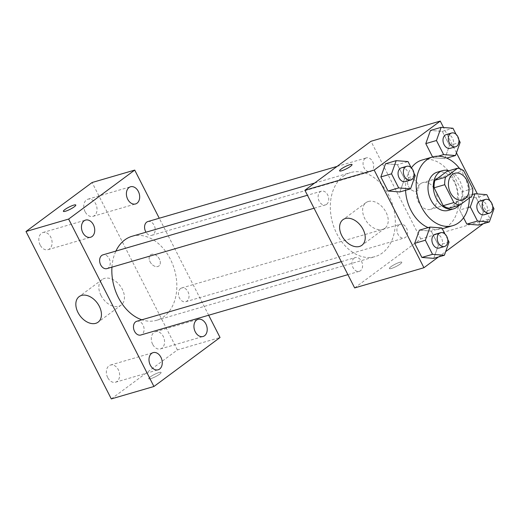 <?xml version="1.0" encoding="UTF-8"?>
<svg xmlns="http://www.w3.org/2000/svg" width="520" height="520" viewBox="0 0 520 520"><rect width="100%" height="100%" fill="white"/><g stroke="black" fill="none" stroke-linecap="round" stroke-linejoin="round"><path stroke-width="0.39" stroke-dasharray="2.6 1.95" d="M420.55 183.749A13.923 9.978 -106.3 0 1 422.871 182.592A13.923 9.978 -106.3 0 1 436.351 193.167A13.923 9.978 -106.3 0 1 430.664 209.326A13.923 9.978 -106.3 0 1 417.775 200.453A13.923 9.978 -106.3 0 1 420.55 183.749M472.745 188.591L462.085 191.698L452.966 173.797L463.625 170.69M447.031 171.308A18.909 13.546 -106.3 0 1 452.966 173.797M462.085 191.698A18.909 13.546 -106.3 0 1 461.253 199.212L471.906 196.105M449.137 208.182L461.253 199.212M458.952 205.322A19.896 14.255 73.7 0 0 459.888 180.999A19.896 14.255 73.7 0 0 448.877 170.768M437.19 172.198A19.896 14.255 -106.3 0 1 454.558 182.553A19.896 14.255 -106.3 0 1 448.325 210.399M459.68 168.656A35.809 25.655 -106.3 0 1 469.346 198.003M422.078 160.03A35.809 25.655 -106.3 0 1 456.729 187.226A35.809 25.655 -106.3 0 1 442.117 228.781A35.809 25.655 -106.3 0 1 428.11 227.617M405.561 190.3A35.809 25.655 -106.3 0 1 411.365 167.856M494 208.774L483.34 211.881L478.673 225.056L483.34 211.881L476.157 197.782L464.308 196.859L459.635 210.028L463.567 217.744L459.635 210.028L468.156 207.545M449.059 242.086L438.399 245.193L433.726 258.362L438.399 245.193L431.216 231.094L419.361 230.172L431.216 231.094L441.876 227.988M438.412 256.997L445.679 251.615M483.36 223.685L490.029 218.744L477.386 193.941M456.45 152.841L443.547 127.53M438.25 156.182L432.978 157.716L432.594 156.962L432.978 157.716L444.834 158.639L449.501 145.47L442.319 131.372L430.469 130.448L442.319 131.372L452.978 128.265M415.22 175.675L404.56 178.776L399.893 191.952L404.56 178.776L397.378 164.684L385.528 163.755L397.378 164.684L408.038 161.577M354.653 287.924L420.751 238.94L490.029 218.744M420.751 238.94L370.988 141.278M410.079 178.952A6.962 4.693 -126.5 0 0 409.038 179.465A6.962 4.693 -126.5 0 0 409.416 187.857A6.962 4.693 -126.5 0 0 417.332 190.651A6.962 4.693 -126.5 0 0 417.437 182.969A6.962 4.693 -126.5 0 0 410.079 178.952A6.962 4.693 -126.5 0 0 409.038 179.465A6.962 4.693 -126.5 0 0 409.409 187.857A6.962 4.693 -126.5 0 0 417.326 190.658A6.962 4.693 -126.5 0 0 417.43 182.969A6.962 4.693 -126.5 0 0 410.072 178.958M343.272 176.228A43.764 31.356 -106.3 0 1 350.571 172.582A43.764 31.356 -106.3 0 1 392.925 205.822A43.764 31.356 -106.3 0 1 375.07 256.614A43.764 31.356 -106.3 0 1 334.549 228.728A43.764 31.356 -106.3 0 1 343.272 176.228M354.068 258.18A7.163 5.128 -106.3 0 1 355.264 257.582A7.163 5.128 -106.3 0 1 362.193 263.022A7.163 5.128 -106.3 0 1 359.275 271.336A7.163 5.128 -106.3 0 1 352.644 266.773A7.163 5.128 -106.3 0 1 354.068 258.18M399.016 224.874A7.163 5.128 -106.3 0 1 400.205 224.276A7.163 5.128 -106.3 0 1 407.141 229.717A7.163 5.128 -106.3 0 1 404.216 238.024A7.163 5.128 -106.3 0 1 397.585 233.461A7.163 5.128 -106.3 0 1 399.016 224.874M365.176 158.464A7.163 5.128 -106.3 0 1 366.373 157.865A7.163 5.128 -106.3 0 1 373.301 163.299A7.163 5.128 -106.3 0 1 370.376 171.613A7.163 5.128 -106.3 0 1 363.747 167.05A7.163 5.128 -106.3 0 1 365.176 158.464M326.632 204.328A7.163 5.128 73.7 0 0 328.055 195.734A7.163 5.128 73.7 0 0 321.425 191.172A7.163 5.128 73.7 0 0 318.507 199.485A7.163 5.128 73.7 0 0 325.436 204.925A7.163 5.128 73.7 0 0 326.632 204.328M400.244 264.024A6.962 1.242 -27 0 0 401.785 262.217A6.962 1.242 -27 0 0 395.018 264.271A6.962 1.242 -27 0 0 389.376 268.541A6.962 1.242 -27 0 0 393.64 267.651A6.962 1.242 -27 0 0 400.244 264.024A6.962 1.242 -27 0 0 401.778 262.217A6.962 1.242 -27 0 0 395.012 264.264A6.962 1.242 -27 0 0 389.376 268.534A6.962 1.242 -27 0 0 393.634 267.644A6.962 1.242 -27 0 0 400.238 264.017M352.027 164.56L352.021 164.554A6.962 1.242 153 0 1 352.027 164.56A6.962 1.242 153 0 1 346.385 168.831A6.962 1.242 153 0 1 339.619 170.885A6.962 1.242 153 0 1 339.612 170.879L339.612 170.879M368.316 201.494A15.912 10.732 53.5 0 1 385.138 210.659A15.912 10.732 53.5 0 1 384.897 228.228A15.912 10.732 53.5 0 1 366.801 221.832A15.912 10.732 53.5 0 1 365.95 202.657A15.912 10.732 53.5 0 1 368.316 201.494M132.087 236.269A43.764 31.356 -106.3 0 1 174.441 269.51A43.764 31.356 -106.3 0 1 156.578 320.307A43.764 31.356 -106.3 0 1 141.837 319.8M111.937 267.156A43.764 31.356 -106.3 0 1 115.901 251.082M106.945 268.613A7.163 5.128 73.7 0 0 108.141 268.014A7.163 5.128 73.7 0 0 109.57 259.428A7.163 5.128 73.7 0 0 102.934 254.858M180.525 288.561A7.163 5.128 -106.3 0 1 181.721 287.963A7.163 5.128 -106.3 0 1 188.65 293.404A7.163 5.128 -106.3 0 1 185.725 301.717A7.163 5.128 -106.3 0 1 179.094 297.154A7.163 5.128 -106.3 0 1 180.525 288.561M147.881 221.553A7.163 5.128 -106.3 0 1 154.81 226.993A7.163 5.128 -106.3 0 1 151.886 235.3A7.163 5.128 -106.3 0 1 145.997 232.219M136.773 321.276A7.163 5.128 -106.3 0 1 143.709 326.709A7.163 5.128 -106.3 0 1 140.784 335.023M208.683 315.231L159.256 218.238M111.306 398.918L177.398 349.934L220.031 337.506M159.555 374.238A6.962 1.242 -27 0 0 161.096 372.437A6.962 1.242 -27 0 0 154.329 374.491A6.962 1.242 -27 0 0 148.694 378.762A6.962 1.242 -27 0 0 152.952 377.871A6.962 1.242 -27 0 0 159.555 374.238A6.962 1.242 -27 0 0 161.096 372.431A6.962 1.242 -27 0 0 154.329 374.485A6.962 1.242 -27 0 0 148.688 378.755A6.962 1.242 -27 0 0 152.952 377.865A6.962 1.242 -27 0 0 159.555 374.238M177.398 349.934L92.092 182.514M150.066 261.755A6.962 4.693 -126.5 0 0 158.873 265.993A6.962 4.693 -126.5 0 0 158.502 257.601A6.962 4.693 -126.5 0 0 150.585 254.806A6.962 4.693 -126.5 0 0 150.066 261.755A6.962 4.693 -126.5 0 0 158.873 265.993A6.962 4.693 -126.5 0 0 158.496 257.608A6.962 4.693 -126.5 0 0 150.579 254.806A6.962 4.693 -126.5 0 0 150.066 261.762M107.692 377.572A8.944 6.409 -106.3 0 1 108.999 365.8A8.944 6.409 -106.3 0 1 110.494 365.053A8.944 6.409 -106.3 0 1 119.145 371.846A8.944 6.409 -106.3 0 1 115.499 382.226A8.944 6.409 -106.3 0 1 107.692 377.572M40.157 245.031A8.944 6.409 -106.3 0 1 41.464 233.259A8.944 6.409 -106.3 0 1 42.959 232.511A8.944 6.409 -106.3 0 1 51.617 239.304A8.944 6.409 -106.3 0 1 47.964 249.685A8.944 6.409 -106.3 0 1 40.157 245.031M85.098 211.718A8.944 6.409 -106.3 0 1 86.411 199.947A8.944 6.409 -106.3 0 1 87.9 199.199A8.944 6.409 -106.3 0 1 96.558 205.998A8.944 6.409 -106.3 0 1 92.905 216.372A8.944 6.409 -106.3 0 1 85.098 211.718M152.633 344.266A8.944 6.409 -106.3 0 1 153.946 332.495A8.944 6.409 -106.3 0 1 155.435 331.747A8.944 6.409 -106.3 0 1 164.093 338.54A8.944 6.409 -106.3 0 1 160.44 348.92A8.944 6.409 -106.3 0 1 152.633 344.266M100.978 295.445A15.912 10.732 53.5 0 1 102.16 279.552A15.912 10.732 53.5 0 1 120.257 285.948A15.912 10.732 53.5 0 1 121.115 305.123A15.912 10.732 53.5 0 1 100.978 295.445M75.797 205.023L75.79 205.017A6.962 1.242 153 0 1 75.797 205.023A6.962 1.242 153 0 1 70.155 209.287A6.962 1.242 153 0 1 63.388 211.341L63.382 211.334M413.913 173.114L411.112 167.609M401.362 167.869A7.163 5.128 -106.3 0 1 408.291 173.31A7.163 5.128 -106.3 0 1 405.373 181.623M404.56 178.776L397.378 164.684M447.753 239.525L444.951 234.019M435.201 234.286A7.163 5.128 -106.3 0 1 442.13 239.72A7.163 5.128 -106.3 0 1 439.205 248.034M438.399 245.193L431.216 231.094M458.861 139.809L456.053 134.303M446.303 134.563A7.163 5.128 -106.3 0 1 453.232 140.004A7.163 5.128 -106.3 0 1 450.313 148.31M432.978 157.716L444.834 158.639L446.745 158.087M444.834 158.639L449.501 145.47L460.161 142.363M449.501 145.47L442.319 131.372M492.7 206.219L489.892 200.714M480.142 200.974A7.163 5.128 -106.3 0 1 487.071 206.414A7.163 5.128 -106.3 0 1 484.153 214.728M483.34 211.881L476.157 197.782L486.818 194.675M476.157 197.782L464.308 196.859L472.316 194.525M464.308 196.859L459.635 210.028M454.844 173.27L422.871 182.592M462.637 200.005L430.664 209.326M365.95 202.657L342.947 219.7M384.897 228.228L361.901 245.278M156.578 320.307L375.07 256.614M314.594 183.072L350.571 172.582M321.425 191.172L307.437 195.247M325.436 204.925L314.054 208.24M185.725 301.717L404.216 238.024M181.721 287.963L400.205 224.276M151.886 235.3L370.376 171.613M337.09 166.4L366.373 157.865M347.893 274.651L359.275 271.336M341.276 261.664L355.264 257.582M160.44 348.92L203.073 336.492M155.435 331.747L198.068 319.319M92.905 216.372L135.538 203.951M87.9 199.199L130.533 186.778M47.964 249.685L90.597 237.256M42.959 232.511L85.592 220.083M115.499 382.226L158.132 369.798M110.494 365.053L153.127 352.625M102.16 279.552L79.164 296.595M121.115 305.123L98.111 322.166"/><path stroke-width="0.78" d="M452.524 174.428A13.923 9.978 -106.3 0 1 454.844 173.27A13.923 9.978 -106.3 0 1 468.325 183.846A13.923 9.978 -106.3 0 1 462.637 200.005A13.923 9.978 -106.3 0 1 449.748 191.133A13.923 9.978 -106.3 0 1 452.524 174.428M444.743 184.685L453.863 202.586A18.909 13.546 -106.3 0 0 459.797 205.075L471.906 196.105A18.909 13.546 -106.3 0 0 472.745 188.591L463.625 170.69A18.909 13.546 -106.3 0 0 457.691 168.201L445.582 177.177A18.909 13.546 -106.3 0 0 444.743 184.685L434.083 187.792L443.203 205.692L453.863 202.586M457.691 168.201L447.031 171.308L434.922 180.284L445.582 177.177M459.797 205.075L449.137 208.182A18.909 13.546 -106.3 0 1 443.203 205.692M434.083 187.792A18.909 13.546 -106.3 0 1 434.922 180.284M448.877 170.768A19.896 14.255 73.7 0 0 442.52 170.644A19.896 14.255 73.7 0 0 434.401 193.733A19.896 14.255 73.7 0 0 453.654 208.845A19.896 14.255 73.7 0 0 458.952 205.322M453.654 208.845L448.325 210.399A19.896 14.255 -106.3 0 1 429.904 197.717A19.896 14.255 -106.3 0 1 433.869 173.856A19.896 14.255 -106.3 0 1 437.19 172.198L442.52 170.644M469.346 198.003A35.809 25.655 -106.3 0 1 452.777 225.674A35.809 25.655 -106.3 0 1 419.627 202.858A35.809 25.655 -106.3 0 1 426.764 159.906A35.809 25.655 -106.3 0 1 432.738 156.923A35.809 25.655 -106.3 0 1 459.68 168.656M411.365 167.856A35.809 25.655 -106.3 0 1 416.104 163.013A35.809 25.655 -106.3 0 1 422.078 160.03L432.738 156.923M428.11 227.617A35.809 25.655 -106.3 0 1 405.561 190.3M489.892 200.714L486.818 194.675L474.962 193.752L470.294 206.921L477.477 221.019L466.817 224.127L463.567 217.744L466.817 224.127L478.673 225.056L489.326 221.949L494 208.774L492.7 206.219M444.951 234.019L441.876 227.988L430.021 227.065L419.361 230.172L414.694 243.341L421.876 257.439L433.726 258.362L444.385 255.255L449.059 242.086L447.753 239.525M443.547 127.53L440.265 121.082L374.173 170.066L423.93 267.728L438.412 256.997M445.679 251.615L483.36 223.685M477.386 193.941L456.45 152.841M456.053 134.303L452.978 128.265L441.129 127.341L430.469 130.448L425.796 143.618L432.594 156.962L425.796 143.618L436.456 140.511L443.638 154.609L455.494 155.532L460.161 142.363L458.861 139.809M411.112 167.609L408.038 161.577L396.182 160.648L385.528 163.755L380.854 176.93L388.037 191.022L399.893 191.952L410.547 188.844L415.22 175.675L413.913 173.114M423.93 267.728L354.653 287.924L304.896 190.261L370.988 141.278L440.265 121.082M304.896 190.261L374.173 170.066M345.312 218.536A15.912 10.732 53.5 0 1 362.135 227.708A15.912 10.732 53.5 0 1 361.901 245.278A15.912 10.732 53.5 0 1 343.798 238.881A15.912 10.732 53.5 0 1 342.947 219.7A15.912 10.732 53.5 0 1 345.312 218.536M339.612 170.879A6.962 1.242 153 0 1 341.159 169.078A6.962 1.242 153 0 1 347.763 165.445A6.962 1.242 153 0 1 352.021 164.554A6.962 1.242 153 0 1 346.385 168.825A6.962 1.242 153 0 1 339.612 170.879A6.962 1.242 153 0 1 341.153 169.078A6.962 1.242 153 0 1 347.757 165.451A6.962 1.242 153 0 1 352.021 164.56M115.901 251.082A43.764 31.356 -106.3 0 1 124.781 239.922A43.764 31.356 -106.3 0 1 132.087 236.269L314.594 183.072M141.837 319.8A43.764 31.356 -106.3 0 1 111.937 267.156M307.437 195.247L102.934 254.858A7.163 5.128 73.7 0 0 100.016 263.172A7.163 5.128 73.7 0 0 106.945 268.613L314.054 208.24M145.997 232.219A7.163 5.128 -106.3 0 1 146.685 222.15A7.163 5.128 -106.3 0 1 147.881 221.553L337.09 166.4M347.893 274.651L140.784 335.023A7.163 5.128 -106.3 0 1 134.154 330.46A7.163 5.128 -106.3 0 1 135.584 321.867A7.163 5.128 -106.3 0 1 136.773 321.276L341.276 261.664M159.256 218.238L134.726 170.086L68.633 219.069L153.94 386.49L220.031 337.506L208.683 315.231M196.573 320.067A8.944 6.409 73.7 0 0 194.792 330.792A8.944 6.409 73.7 0 0 203.073 336.492A8.944 6.409 73.7 0 0 206.726 326.111A8.944 6.409 73.7 0 0 198.068 319.319A8.944 6.409 73.7 0 0 196.573 320.067M129.038 187.519A8.944 6.409 73.7 0 0 127.257 198.25A8.944 6.409 73.7 0 0 135.538 203.951A8.944 6.409 73.7 0 0 139.191 193.57A8.944 6.409 73.7 0 0 130.533 186.778A8.944 6.409 73.7 0 0 129.038 187.519M84.097 220.831A8.944 6.409 73.7 0 0 82.316 231.556A8.944 6.409 73.7 0 0 90.597 237.256A8.944 6.409 73.7 0 0 94.244 226.876A8.944 6.409 73.7 0 0 85.592 220.083A8.944 6.409 73.7 0 0 84.097 220.831M151.632 353.373A8.944 6.409 73.7 0 0 149.851 364.104A8.944 6.409 73.7 0 0 158.132 369.798A8.944 6.409 73.7 0 0 161.779 359.424A8.944 6.409 73.7 0 0 153.127 352.625A8.944 6.409 73.7 0 0 151.632 353.373M134.726 170.086L92.092 182.514L26 231.498L111.306 398.918L153.94 386.49M26 231.498L68.633 219.069M63.388 211.341A6.962 1.242 153 0 1 64.928 209.541A6.962 1.242 153 0 1 71.532 205.907A6.962 1.242 153 0 1 75.79 205.017A6.962 1.242 153 0 1 70.155 209.281A6.962 1.242 153 0 1 63.382 211.334A6.962 1.242 153 0 1 64.928 209.534A6.962 1.242 153 0 1 71.526 205.914A6.962 1.242 153 0 1 75.797 205.017M77.981 312.488A15.912 10.732 53.5 0 1 79.164 296.595A15.912 10.732 53.5 0 1 97.26 302.991A15.912 10.732 53.5 0 1 98.111 322.166A15.912 10.732 53.5 0 1 77.981 312.488M396.182 160.648L391.515 173.823L398.697 187.922L410.547 188.844M410.696 180.069L405.373 181.623A7.163 5.128 -106.3 0 1 398.736 177.06A7.163 5.128 -106.3 0 1 400.166 168.467A7.163 5.128 -106.3 0 1 401.362 167.869L406.692 166.316A7.163 5.128 -106.3 0 1 413.621 171.756A7.163 5.128 -106.3 0 1 410.696 180.069A7.163 5.128 -106.3 0 1 404.066 175.506A7.163 5.128 -106.3 0 1 405.496 166.914A7.163 5.128 -106.3 0 1 406.692 166.316M385.528 163.755L380.854 176.93L391.515 173.823M380.854 176.93L388.037 191.022L398.697 187.922M388.037 191.022L399.893 191.952M430.021 227.065L425.353 240.233L432.536 254.332L444.385 255.255M444.535 246.48L439.205 248.034A7.163 5.128 -106.3 0 1 432.575 243.471A7.163 5.128 -106.3 0 1 434.005 234.878A7.163 5.128 -106.3 0 1 435.201 234.286L440.531 232.733A7.163 5.128 -106.3 0 1 447.46 238.167A7.163 5.128 -106.3 0 1 444.535 246.48A7.163 5.128 -106.3 0 1 437.905 241.917A7.163 5.128 -106.3 0 1 439.335 233.324A7.163 5.128 -106.3 0 1 440.531 232.733M419.361 230.172L414.694 243.341L425.353 240.233M414.694 243.341L421.876 257.439L432.536 254.332M421.876 257.439L433.726 258.362M441.129 127.341L436.456 140.511M455.644 146.757L450.313 148.31A7.163 5.128 -106.3 0 1 443.684 143.748A7.163 5.128 -106.3 0 1 445.107 135.161A7.163 5.128 -106.3 0 1 446.303 134.563L451.633 133.01A7.163 5.128 -106.3 0 1 458.562 138.45A7.163 5.128 -106.3 0 1 455.644 146.757A7.163 5.128 -106.3 0 1 449.013 142.194A7.163 5.128 -106.3 0 1 450.437 133.608A7.163 5.128 -106.3 0 1 451.633 133.01M446.745 158.087L455.494 155.532M430.469 130.448L425.796 143.618M438.25 156.182L443.638 154.609M477.477 221.019L489.326 221.949M489.482 213.174L484.153 214.728A7.163 5.128 -106.3 0 1 477.522 210.165A7.163 5.128 -106.3 0 1 478.946 201.572A7.163 5.128 -106.3 0 1 480.142 200.974L485.472 199.42A7.163 5.128 -106.3 0 1 492.401 204.861A7.163 5.128 -106.3 0 1 489.482 213.174A7.163 5.128 -106.3 0 1 482.853 208.611A7.163 5.128 -106.3 0 1 484.276 200.018A7.163 5.128 -106.3 0 1 485.472 199.42M472.316 194.525L474.962 193.752M468.156 207.545L470.294 206.921M466.817 224.127L478.673 225.056M442.26 228.742L452.777 225.674"/></g></svg>
